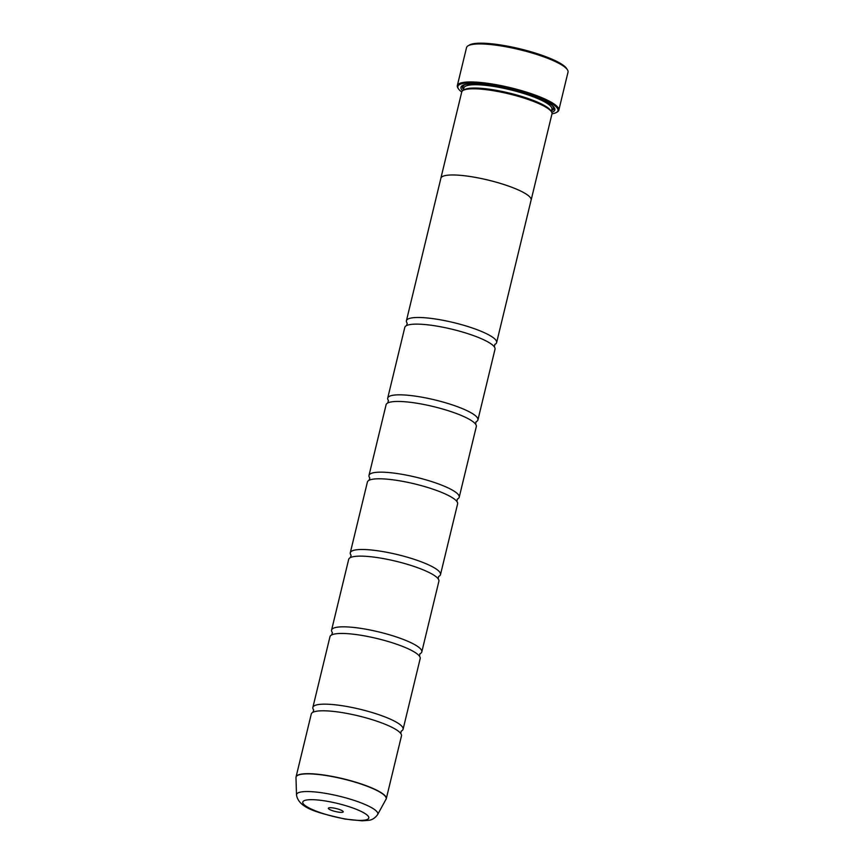 <?xml version="1.0" encoding="UTF-8"?>
<svg xmlns="http://www.w3.org/2000/svg" width="864" height="864" viewBox="0 0 864 864"><rect width="100%" height="100%" fill="white"/><g stroke="black" fill="none" stroke-linecap="round" stroke-linejoin="round"><path stroke-width="1.3" d="M377.644 814.568C374.933 818.273 371.704 820.217 367.967 820.4L362.016 820.8L344.876 819.061C321.613 813.467 298.804 809.384 296.503 794.934A41.807 8.392 13.6 0 1 326.581 793.53A41.807 8.392 13.6 0 1 377.644 814.568L386.273 798.768L401.479 735.88A46.408 9.31 -166.4 0 0 400.648 733.342A46.408 9.31 -166.4 0 0 344.606 713.005A46.408 9.31 -166.4 0 0 313.168 712.174A46.408 9.31 -166.4 0 0 311.267 714.053L296.05 776.941A46.408 9.31 13.6 0 1 329.389 775.894A46.408 9.31 13.6 0 1 386.273 798.768A46.408 9.31 13.6 0 1 386.154 799.092M401.339 731.052A46.408 9.31 -166.4 0 0 403.088 729.248L420.196 658.552A46.408 9.31 -166.4 0 0 419.353 656.003A46.408 9.31 -166.4 0 0 363.312 635.666A46.408 9.31 -166.4 0 0 331.873 634.835A46.408 9.31 -166.4 0 0 329.972 636.725L312.865 707.432A46.408 9.31 -166.4 0 0 313.589 709.83M420.055 653.724A46.408 9.31 -166.4 0 0 421.794 651.92L438.901 581.213A46.408 9.31 -166.4 0 0 438.07 578.664A46.408 9.31 -166.4 0 0 382.018 558.338A46.408 9.31 -166.4 0 0 350.59 557.507A46.408 9.31 -166.4 0 0 348.678 559.386L331.582 630.094A46.408 9.31 -166.4 0 0 332.305 632.491M438.761 576.385A46.408 9.31 -166.4 0 0 440.5 574.582L457.607 503.874A46.408 9.31 -166.4 0 0 456.775 501.336A46.408 9.31 -166.4 0 0 400.734 481A46.408 9.31 -166.4 0 0 369.295 480.168A46.408 9.31 -166.4 0 0 367.394 482.047L350.287 552.755A46.408 9.31 -166.4 0 0 351.011 555.152M457.466 499.046A46.408 9.31 -166.4 0 0 459.216 497.243L476.323 426.546A46.408 9.31 -166.4 0 0 475.481 423.997A46.408 9.31 -166.4 0 0 419.44 403.661A46.408 9.31 -166.4 0 0 388.001 402.84A46.408 9.31 -166.4 0 0 386.1 404.719L368.993 475.427A46.408 9.31 -166.4 0 0 369.716 477.824M476.183 421.718A46.408 9.31 -166.4 0 0 477.922 419.915L495.029 349.207A46.408 9.31 -166.4 0 0 494.197 346.669A46.408 9.31 -166.4 0 0 438.145 326.333A46.408 9.31 -166.4 0 0 406.717 325.501A46.408 9.31 -166.4 0 0 404.806 327.38L387.709 398.088A46.408 9.31 -166.4 0 0 388.433 400.486L387.806 402.937M468.104 45.781L469.465 44.993A51.052 10.238 13.6 0 1 504.598 45.619A51.052 10.238 13.6 0 1 566.6 68.494L567.454 69.822A52.207 10.476 -166.4 0 0 504.036 46.429A52.207 10.476 -166.4 0 0 468.104 45.781A52.207 10.476 -166.4 0 0 466.528 47.606L457.326 85.612A52.207 10.476 13.6 0 1 494.834 84.434A52.207 10.476 13.6 0 1 558.824 110.171A52.207 10.476 13.6 0 1 557.248 111.996L556.427 112.471A51.516 10.336 -166.4 0 0 494.856 85.277A51.516 10.336 -166.4 0 0 458.406 88.754A51.516 10.336 -166.4 0 0 461.732 91.984M337.738 812.009A7.657 1.534 -166.4 0 0 343.148 811.49A7.657 1.534 -166.4 0 0 333.85 808.067A7.657 1.534 -166.4 0 0 328.579 807.97A7.657 1.534 -166.4 0 0 337.738 812.009M458.406 88.754L457.898 87.966A52.207 10.476 13.6 0 1 457.326 85.612M406.415 320.749L440.888 178.232A46.408 9.31 13.6 0 1 474.228 177.185A46.429 9.32 13.6 0 1 531.133 200.07L551.977 113.897A46.429 9.32 -166.4 0 0 551.47 111.802L550.627 110.484A45.274 9.083 -166.4 0 0 495.634 90.202A45.274 9.083 -166.4 0 0 464.486 89.64L463.126 90.428A46.429 9.32 -166.4 0 0 461.722 92.059L440.867 178.232A46.429 9.32 13.6 0 1 474.228 177.174A46.408 9.31 13.6 0 1 531.112 200.059L496.627 342.576A46.408 9.31 -166.4 0 0 439.754 319.702A46.408 9.31 -166.4 0 0 406.415 320.749A46.408 9.31 -166.4 0 0 407.138 323.147M551.47 111.802A46.429 9.32 -166.4 0 0 495.072 91.001A46.429 9.32 -166.4 0 0 463.126 90.428M551.75 112.298A48.287 9.688 -166.4 0 0 554.321 107.741A48.287 9.688 -166.4 0 0 495.677 86.108A48.287 9.688 -166.4 0 0 462.445 85.514A48.287 9.688 -166.4 0 0 462.65 90.742M551.567 110.646A47.131 9.461 -166.4 0 0 553.824 107.06M403.088 729.248A46.408 9.31 -166.4 0 0 346.205 706.374A46.408 9.31 -166.4 0 0 312.865 707.432M421.794 651.92A46.408 9.31 -166.4 0 0 364.921 629.035A46.408 9.31 -166.4 0 0 331.582 630.094M440.5 574.582A46.408 9.31 -166.4 0 0 383.627 551.707A46.408 9.31 -166.4 0 0 350.287 552.755M459.216 497.243A46.408 9.31 -166.4 0 0 402.332 474.368A46.408 9.31 -166.4 0 0 368.993 475.427M477.922 419.915A46.408 9.31 -166.4 0 0 421.049 397.04A46.408 9.31 -166.4 0 0 387.709 398.088M494.726 344.455L494.921 344.358A46.408 9.31 -166.4 0 0 496.627 342.576M463.201 85.136A47.131 9.461 -166.4 0 0 463.568 89.359M558.824 110.171L568.015 72.166A52.207 10.476 -166.4 0 0 567.454 69.822M551.999 113.821A51.516 10.336 -166.4 0 0 556.427 112.471M295.996 777.276A46.408 9.31 13.6 0 1 296.05 776.941L295.985 777.632A46.386 9.31 -166.4 0 1 329.357 776.066A46.386 9.31 -166.4 0 1 386.014 799.416M551.34 111.596L551.923 109.199A45.274 9.083 -166.4 0 0 496.433 86.886A45.274 9.083 -166.4 0 0 463.914 87.912L463.331 90.31M551.707 110.106A46.429 9.32 -166.4 0 0 552.193 105.484M327.186 801.284A33.955 6.815 -166.4 0 0 303.89 804.47A33.955 6.815 -166.4 0 0 344.401 818.791A33.955 6.815 -166.4 0 0 367.697 815.605A33.955 6.815 -166.4 0 0 327.186 801.284M465.372 84.478A46.429 9.32 -166.4 0 0 463.698 88.819M312.973 712.282L313.697 709.97M331.679 634.943L332.413 632.632M350.395 557.604L351.119 555.304M369.101 480.276L369.824 477.965M406.523 325.598L407.246 323.298M494.316 346.842L494.921 344.358M475.61 424.181L476.021 421.794M456.905 501.509L457.315 499.133M438.188 578.848L438.599 576.461M419.483 656.186L419.893 653.8M400.777 733.514L401.188 731.138M296.503 794.934L295.985 777.632"/></g></svg>
